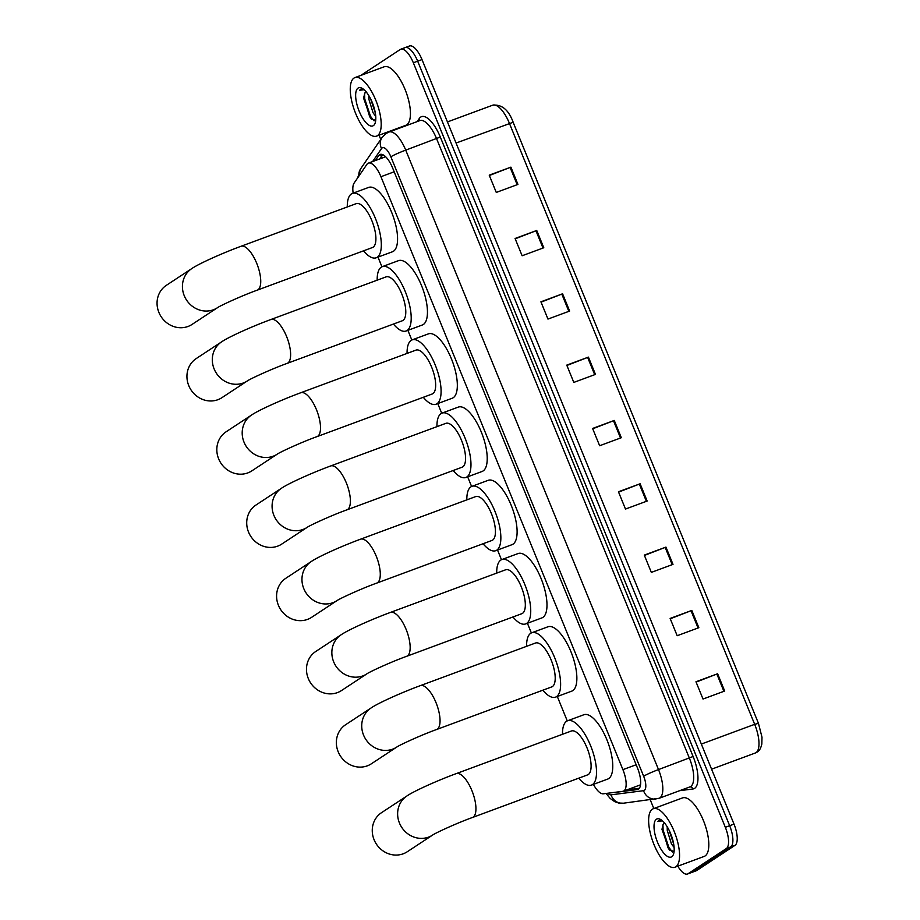 <?xml version="1.0" encoding="UTF-8"?>
<svg xmlns="http://www.w3.org/2000/svg" width="920" height="920" viewBox="0 0 920 920"><rect width="100%" height="100%" fill="white"/><g stroke="black" fill="none" stroke-linecap="round" stroke-linejoin="round"><path stroke-width="1.38" d="M593.423 784.369A18.71 7.072 -110.3 0 0 603.336 793.799L622.759 791.327A18.71 7.072 -110.3 0 0 623.369 791.177A18.71 7.072 -110.3 0 0 623.921 790.889A18.71 7.072 -110.3 0 0 622.909 769.649L380.937 176.709A18.71 7.072 -110.3 0 0 368.402 163.127A18.71 7.072 -110.3 0 0 366.907 164.358L354.108 183.08A18.71 7.072 -110.3 0 0 353.165 193.142M377.993 257.117L381.938 266.788M407.882 330.349L411.827 340.02M437.759 403.581L441.703 413.252M467.647 476.801L471.592 486.473M497.524 550.034L501.48 559.705M527.413 623.265L531.357 632.937M557.301 696.486L567.26 720.9M614.146 792.419A18.71 7.072 -110.3 0 0 614.962 792.431L637.295 789.578A18.71 7.072 -110.3 0 0 637.905 789.429A18.71 7.072 -110.3 0 0 638.457 789.153A18.71 7.072 -110.3 0 0 637.445 767.901L392.644 168.038A18.71 7.072 -110.3 0 0 380.109 154.456A18.71 7.072 -110.3 0 0 378.614 155.698L375.279 160.586M361.341 75.221A18.71 7.072 69.7 0 1 361.985 74.658L400.246 49.484A18.71 7.072 69.7 0 1 400.798 49.208A18.71 7.072 69.7 0 1 413.333 62.779L725.328 827.298A18.71 7.072 69.7 0 1 726.34 848.55L688.079 873.724A18.71 7.072 69.7 0 1 687.527 874A18.71 7.072 69.7 0 1 677.81 866.168M653.821 808.542L650.244 799.779M380.753 139.415L379.028 135.194M404.581 47.886A18.71 7.072 69.7 0 1 405.133 47.598L409.469 46A18.71 7.072 69.7 0 1 422.004 59.581L733.999 824.101A18.71 7.072 69.7 0 1 734.999 845.342L696.75 870.515L692.415 872.114A18.71 7.072 69.7 0 1 691.863 872.401A18.71 7.072 69.7 0 0 692.415 872.114L730.664 846.94L692.415 872.114L688.079 873.724M733.999 824.101L729.663 825.7A18.71 7.072 69.7 0 1 730.664 846.94A18.71 7.072 69.7 0 0 729.663 825.7L417.668 61.18L729.663 825.7L725.328 827.298M405.133 47.598A18.71 7.072 69.7 0 1 417.668 61.18A18.71 7.072 69.7 0 0 405.133 47.598L400.798 49.208M379.615 158.976L382.593 154.606M639.354 788.268L626.957 789.843M489.359 175.49L510.899 167.141L489.221 175.156L496.271 192.429L517.937 184.414L510.899 167.141M515.2 238.809L536.74 230.471L515.073 238.487L522.123 255.76L543.789 247.744L536.74 230.471M541.04 302.139L562.58 293.79L540.914 301.817L547.963 319.079L569.629 311.063L562.58 293.79M566.892 365.47L588.42 357.121L566.754 365.136L573.804 382.409L595.47 374.394L588.42 357.121M696.106 682.099L717.634 673.75L695.969 681.766L703.018 699.039L724.684 691.023L717.634 673.75M670.255 618.769L691.794 610.431L670.128 618.447L677.178 635.72L698.844 627.693L691.794 610.431M644.414 555.438L665.953 547.101L644.287 555.116L651.337 572.389L673.003 564.374L665.953 547.101M618.573 492.119L640.113 483.77L618.447 491.786L625.485 509.059L647.151 501.043L640.113 483.77M592.733 428.789L614.261 420.452L592.595 428.467L599.644 445.74L621.31 437.713L614.261 420.452M696.75 870.515A18.71 7.072 69.7 0 1 696.198 870.791L687.527 874M652.349 809.209A31.188 11.787 69.7 0 1 653.269 808.737A31.188 11.787 69.7 0 1 674.67 832.634A31.188 11.787 69.7 0 1 675.844 866.778A31.188 11.787 69.7 0 1 674.923 867.249A31.188 11.787 69.7 0 1 653.522 843.352A31.188 11.787 69.7 0 1 652.349 809.209M653.269 808.737L682.525 797.916A31.188 11.787 69.7 0 1 703.915 821.801A31.188 11.787 69.7 0 1 705.088 855.956A31.188 11.787 69.7 0 1 704.168 856.416L674.923 867.249M669.012 830.035L673.704 844.169M667.195 826.758L667.264 830.461L671.428 843.904L674.107 847.469M664.539 822.848L663.044 824.561A14.099 5.324 69.7 0 1 664.206 822.974A14.099 5.324 69.7 0 1 664.401 822.859M663.044 824.561L661.997 829.426L669.15 849.678L674.072 851.563M671.749 856.761A20.332 7.682 69.7 0 1 657.535 842.306A20.332 7.682 69.7 0 1 656.431 819.225A20.332 7.682 69.7 0 1 660.594 819.49A20.332 7.682 69.7 0 1 671.301 835.325A20.332 7.682 69.7 0 1 673.474 854.312A20.332 7.682 69.7 0 1 671.749 856.761M661.653 820.192L659.41 820.122L657.892 821.41L662.469 820.858M669.748 831.565L673.359 842.363M662.067 828.126L668.035 847.78L669.783 850.344M662.952 824.734L663.113 830.07L668.886 847.458L672.451 851.989M659.525 820.076L657.892 821.41M381.535 812.67A23.391 21.574 56.7 0 0 374.084 839.73A23.391 21.574 56.7 0 0 407.249 851.759L432.618 835.072A23.391 21.574 -123.3 0 1 399.452 823.043A23.391 21.574 -123.3 0 1 406.904 795.984L381.535 812.67M432.618 835.072C434.734 833.324 456.906 823.043 472.466 817.489L587.627 774.87A23.391 8.844 -110.3 0 0 588.317 774.525A23.391 8.844 -110.3 0 0 587.431 748.914A23.391 8.844 -110.3 0 0 571.389 730.997L456.228 773.616C436.655 780.804 413.367 791.395 406.904 795.984M562.499 734.286A34.304 12.96 69.7 0 1 566.582 721.269A34.304 12.96 69.7 0 1 567.594 720.762A34.304 12.96 69.7 0 1 591.134 747.04A34.304 12.96 69.7 0 1 592.434 784.599A34.304 12.96 69.7 0 1 591.41 785.116A34.304 12.96 69.7 0 1 578.726 778.17M567.594 720.762L583.855 714.748A34.304 12.96 69.7 0 1 607.384 741.025A34.304 12.96 69.7 0 1 608.683 778.584A34.304 12.96 69.7 0 1 607.66 779.102L591.41 785.116M345.644 724.707A23.391 21.574 56.7 0 0 338.18 751.766A23.391 21.574 56.7 0 0 371.358 763.795L396.727 747.097A23.391 21.574 -123.3 0 1 363.549 735.08A23.391 21.574 -123.3 0 1 371.013 708.02L345.644 724.707M396.727 747.097C398.843 745.361 421.003 735.08 436.563 729.525L551.724 686.906A23.391 8.844 -110.3 0 0 552.414 686.561A23.391 8.844 -110.3 0 0 551.54 660.951A23.391 8.844 -110.3 0 0 535.486 643.034L420.325 685.641C400.763 692.841 377.476 703.432 371.013 708.02M526.596 646.323A34.304 12.96 69.7 0 1 530.691 633.305A34.304 12.96 69.7 0 1 531.702 632.787A34.304 12.96 69.7 0 1 555.231 659.077A34.304 12.96 69.7 0 1 556.531 696.635A34.304 12.96 69.7 0 1 555.519 697.153A34.304 12.96 69.7 0 1 542.834 690.195M531.702 632.787L547.952 626.784A34.304 12.96 69.7 0 1 571.481 653.062A34.304 12.96 69.7 0 1 572.78 690.621A34.304 12.96 69.7 0 1 571.768 691.138L555.519 697.153M315.755 651.486A23.391 21.574 56.7 0 0 308.303 678.546A23.391 21.574 56.7 0 0 341.469 690.563L366.839 673.877A23.391 21.574 -123.3 0 1 333.672 661.848A23.391 21.574 -123.3 0 1 341.124 634.788L315.755 651.486M366.839 673.877C368.954 672.14 391.126 661.848 406.686 656.293L521.847 613.686A23.391 8.844 -110.3 0 0 522.537 613.33A23.391 8.844 -110.3 0 0 521.651 587.719A23.391 8.844 -110.3 0 0 505.609 569.802L390.448 612.421C370.875 619.608 347.587 630.2 341.124 634.788M496.708 573.091A34.304 12.96 69.7 0 1 500.802 560.084A34.304 12.96 69.7 0 1 501.814 559.567A34.304 12.96 69.7 0 1 525.354 585.844A34.304 12.96 69.7 0 1 526.642 623.404A34.304 12.96 69.7 0 1 525.63 623.921A34.304 12.96 69.7 0 1 512.946 616.975M501.814 559.567L518.063 553.553A34.304 12.96 69.7 0 1 541.604 579.83A34.304 12.96 69.7 0 1 542.892 617.389A34.304 12.96 69.7 0 1 541.88 617.906L525.63 623.921M285.867 578.254A23.391 21.574 56.7 0 0 278.415 605.314A23.391 21.574 56.7 0 0 311.592 617.343L336.961 600.645A23.391 21.574 -123.3 0 1 303.784 588.616A23.391 21.574 -123.3 0 1 311.236 561.556L285.867 578.254M336.961 600.645C339.077 598.908 361.238 588.627 376.797 583.073L491.958 540.454A23.391 8.844 -110.3 0 0 492.648 540.097A23.391 8.844 -110.3 0 0 491.763 514.487A23.391 8.844 -110.3 0 0 475.72 496.57L360.559 539.189C340.986 546.376 317.699 556.968 311.236 561.556M466.831 499.87A34.304 12.96 69.7 0 1 470.925 486.852A34.304 12.96 69.7 0 1 471.937 486.335A34.304 12.96 69.7 0 1 495.466 512.612A34.304 12.96 69.7 0 1 496.765 550.183A34.304 12.96 69.7 0 1 495.753 550.689A34.304 12.96 69.7 0 1 483.069 543.743M471.937 486.335L488.186 480.32A34.304 12.96 69.7 0 1 511.716 506.598A34.304 12.96 69.7 0 1 513.015 544.168A34.304 12.96 69.7 0 1 512.003 544.674L495.753 550.689M255.99 505.022A23.391 21.574 56.7 0 0 248.538 532.082A23.391 21.574 56.7 0 0 281.704 544.111L307.073 527.413A23.391 21.574 -123.3 0 1 273.907 515.395A23.391 21.574 -123.3 0 1 281.359 488.336L255.99 505.022M307.073 527.413C309.189 525.676 331.361 515.395 346.921 509.841L462.07 467.222A23.391 8.844 -110.3 0 0 462.772 466.877A23.391 8.844 -110.3 0 0 461.886 441.266A23.391 8.844 -110.3 0 0 445.843 423.349L330.683 465.957C311.109 473.156 287.822 483.747 281.359 488.336M436.942 426.638A34.304 12.96 69.7 0 1 441.036 413.62A34.304 12.96 69.7 0 1 442.048 413.103A34.304 12.96 69.7 0 1 465.589 439.392A34.304 12.96 69.7 0 1 466.877 476.951A34.304 12.96 69.7 0 1 465.865 477.468A34.304 12.96 69.7 0 1 453.18 470.511M442.048 413.103L458.298 407.1A34.304 12.96 69.7 0 1 481.838 433.377A34.304 12.96 69.7 0 1 483.126 470.936A34.304 12.96 69.7 0 1 482.114 471.454L465.865 477.468M226.101 431.802A23.391 21.574 56.7 0 0 218.649 458.861A23.391 21.574 56.7 0 0 251.815 470.879L277.184 454.192A23.391 21.574 -123.3 0 1 244.018 442.163A23.391 21.574 -123.3 0 1 251.47 415.104L226.101 431.802M277.184 454.192C279.3 452.456 301.472 442.163 317.032 436.609L432.193 394.001A23.391 8.844 -110.3 0 0 432.883 393.645A23.391 8.844 -110.3 0 0 431.997 368.034A23.391 8.844 -110.3 0 0 415.955 350.117L300.794 392.736C281.221 399.924 257.933 410.515 251.47 415.104M407.065 353.406A34.304 12.96 69.7 0 1 411.148 340.4A34.304 12.96 69.7 0 1 412.171 339.882A34.304 12.96 69.7 0 1 435.7 366.16A34.304 12.96 69.7 0 1 437 403.719A34.304 12.96 69.7 0 1 435.976 404.236A34.304 12.96 69.7 0 1 423.303 397.291M412.171 339.882L428.421 333.868A34.304 12.96 69.7 0 1 451.95 360.145A34.304 12.96 69.7 0 1 453.249 397.704A34.304 12.96 69.7 0 1 452.226 398.222L435.976 404.236M196.224 358.57A23.391 21.574 56.7 0 0 188.761 385.629A23.391 21.574 56.7 0 0 221.939 397.659L247.308 380.96A23.391 21.574 -123.3 0 1 214.13 368.931A23.391 21.574 -123.3 0 1 221.593 341.872L196.224 358.57M247.308 380.96C249.423 379.224 271.584 368.943 287.143 363.388L402.304 320.769A23.391 8.844 -110.3 0 0 402.994 320.413A23.391 8.844 -110.3 0 0 402.12 294.814A23.391 8.844 -110.3 0 0 386.066 276.885L270.905 319.504C251.344 326.692 228.056 337.284 221.593 341.872M377.177 280.186A34.304 12.96 69.7 0 1 381.271 267.168A34.304 12.96 69.7 0 1 382.283 266.65A34.304 12.96 69.7 0 1 405.812 292.928A34.304 12.96 69.7 0 1 407.111 330.498A34.304 12.96 69.7 0 1 406.099 331.004A34.304 12.96 69.7 0 1 393.415 324.058M382.283 266.65L398.532 260.636A34.304 12.96 69.7 0 1 422.061 286.913A34.304 12.96 69.7 0 1 423.361 324.484A34.304 12.96 69.7 0 1 422.349 324.99L406.099 331.004M166.336 285.338A23.391 21.574 56.7 0 0 158.884 312.397A23.391 21.574 56.7 0 0 192.05 324.426L217.419 307.74A23.391 21.574 -123.3 0 1 184.253 295.711A23.391 21.574 -123.3 0 1 191.705 268.651L166.336 285.338M217.419 307.74C219.535 305.992 241.707 295.711 257.267 290.156L372.428 247.537A23.391 8.844 -110.3 0 0 373.117 247.192A23.391 8.844 -110.3 0 0 372.232 221.582A23.391 8.844 -110.3 0 0 356.19 203.665L241.028 246.272C221.455 253.471 198.168 264.063 191.705 268.651M347.288 206.954A34.304 12.96 69.7 0 1 351.382 193.936A34.304 12.96 69.7 0 1 352.394 193.43A34.304 12.96 69.7 0 1 375.935 219.708A34.304 12.96 69.7 0 1 377.223 257.267A34.304 12.96 69.7 0 1 376.211 257.784A34.304 12.96 69.7 0 1 363.526 250.838M352.394 193.43L368.644 187.415A34.304 12.96 69.7 0 1 392.184 213.693A34.304 12.96 69.7 0 1 393.472 251.252A34.304 12.96 69.7 0 1 392.46 251.769L376.211 257.784M353.981 78.073A31.188 11.787 69.7 0 1 354.901 77.613A31.188 11.787 69.7 0 1 376.303 101.499A31.188 11.787 69.7 0 1 377.476 135.642A31.188 11.787 69.7 0 1 376.556 136.114A31.188 11.787 69.7 0 1 355.154 112.228A31.188 11.787 69.7 0 1 353.981 78.073M354.901 77.613L384.157 66.792A31.188 11.787 69.7 0 1 405.547 90.677A31.188 11.787 69.7 0 1 406.72 124.821A31.188 11.787 69.7 0 1 405.8 125.292L376.556 136.114M370.645 98.912L375.337 113.045M368.828 95.634L368.897 99.337L373.06 112.769L375.739 116.345M366.171 91.724L364.676 93.437A14.099 5.324 69.7 0 1 365.838 91.85A14.099 5.324 69.7 0 1 366.034 91.735M364.676 93.437L363.63 98.29L370.783 118.542L375.705 120.439M373.382 125.626A20.332 7.682 69.7 0 1 359.168 111.182A20.332 7.682 69.7 0 1 358.064 88.09A20.332 7.682 69.7 0 1 362.227 88.366A20.332 7.682 69.7 0 1 372.933 104.201A20.332 7.682 69.7 0 1 375.107 123.188A20.332 7.682 69.7 0 1 373.382 125.626M363.285 89.067L361.042 88.998L359.524 90.275L364.101 89.734M371.381 100.441L374.992 111.239M363.688 97.002L369.667 116.656L371.416 119.22M364.584 93.598L364.745 98.946L370.518 116.334L374.072 120.853M361.157 88.952L359.524 90.275M636.157 764.75L622.909 769.649M394.185 171.798L380.937 176.709M607.763 793.235A12.477 4.715 -110.3 0 0 611.029 794.834L643.563 790.682A12.477 4.715 -110.3 0 0 644.333 790.395A12.477 4.715 -110.3 0 0 643.655 776.238L390.862 156.791A12.477 4.715 -110.3 0 0 382.145 147.924A12.477 4.715 -110.3 0 0 381.512 148.568L372.623 161.564M390.862 156.791A12.477 1.012 157.8 0 1 405.731 150.132L658.513 769.58A24.955 9.43 69.7 0 1 659.858 797.904A24.955 9.43 69.7 0 1 659.122 798.284L690 786.853A24.955 9.43 -110.3 0 0 690.736 786.485A24.955 9.43 -110.3 0 0 689.39 758.149L436.597 138.713A24.955 9.43 -110.3 0 0 419.888 120.6L389.01 132.031A24.955 9.43 69.7 0 1 405.731 150.132L440.312 137.046L693.105 756.493L658.513 769.58A12.477 1.012 157.8 0 0 643.655 776.238M389.01 132.031L386.112 133.492L382.041 137.517A12.477 11.155 34.4 0 0 381.512 148.568M693.105 756.493A28.071 10.603 69.7 0 1 694.623 788.359A28.071 10.603 69.7 0 1 692.886 788.992L679.638 790.682M417.162 121.612L419.267 118.53A28.071 10.603 69.7 0 1 440.312 137.046M726.34 848.55L734.999 845.342M413.333 62.779L422.004 59.581M419.267 118.53A3.116 2.794 -145.6 0 1 419.405 120.784M689.885 786.899A3.116 2.875 -97.3 0 1 692.886 788.992M382.041 137.517L360.617 168.866A12.477 11.155 34.4 0 0 358.926 176.03M611.029 794.834A12.477 11.511 82.7 0 0 623.438 803.206L659.122 798.284M643.563 790.682A12.477 11.511 82.7 0 0 655.971 799.054M638.457 789.153L637.295 789.578M382.053 154.422L378.614 155.698M513.153 122.325L758.436 723.293L761.99 737.184L761.829 744.061C760.84 748.339 759.264 751.019 757.091 752.1L755.274 753.02A24.955 9.43 -110.3 0 0 756.021 752.652A24.955 9.43 -110.3 0 0 754.676 724.327L758.425 723.35M701.327 744.061L754.676 724.327L509.404 123.303A24.955 9.43 -110.3 0 0 492.683 105.202C501.825 104.201 508.656 109.894 513.164 122.268L456.055 143.037M613.49 420.739L620.529 438.012M639.331 484.069L646.38 501.331M665.171 547.389L672.221 564.661M691.012 610.719L698.061 627.981M716.864 674.049L723.902 691.311M587.65 357.42L594.688 374.681M561.798 294.089L568.847 311.351M535.957 230.759L543.007 248.032M510.117 167.44L517.166 184.702M472.466 817.489A23.391 8.844 -110.3 0 0 473.156 817.144A23.391 8.844 -110.3 0 0 471.891 790.579A23.391 8.844 -110.3 0 0 456.228 773.616M436.563 729.525A23.391 8.844 -110.3 0 0 437.253 729.169A23.391 8.844 -110.3 0 0 435.999 702.615A23.391 8.844 -110.3 0 0 420.325 685.641M406.686 656.293A23.391 8.844 -110.3 0 0 407.376 655.948A23.391 8.844 -110.3 0 0 406.111 629.383A23.391 8.844 -110.3 0 0 390.448 612.421M376.797 583.073A23.391 8.844 -110.3 0 0 377.487 582.716A23.391 8.844 -110.3 0 0 376.234 556.163A23.391 8.844 -110.3 0 0 360.559 539.189M346.921 509.841A23.391 8.844 -110.3 0 0 347.61 509.484A23.391 8.844 -110.3 0 0 346.346 482.931A23.391 8.844 -110.3 0 0 330.683 465.957M317.032 436.609A23.391 8.844 -110.3 0 0 317.722 436.264A23.391 8.844 -110.3 0 0 316.468 409.71A23.391 8.844 -110.3 0 0 300.794 392.736M287.143 363.388A23.391 8.844 -110.3 0 0 287.833 363.032A23.391 8.844 -110.3 0 0 286.58 336.478A23.391 8.844 -110.3 0 0 270.905 319.504M257.267 290.156A23.391 8.844 -110.3 0 0 257.957 289.8A23.391 8.844 -110.3 0 0 256.691 263.246A23.391 8.844 -110.3 0 0 241.028 246.272M640.538 784.817L623.369 791.177M382.789 154.686L379.937 158.861M385.652 156.745L368.402 163.127M360.617 168.866L357.65 177.905M606.038 793.454L610.202 798.468L614.709 801.654L618.585 803.01L623.438 803.206M755.274 753.02L711.585 769.189M492.683 105.202L447.453 121.934"/></g></svg>
